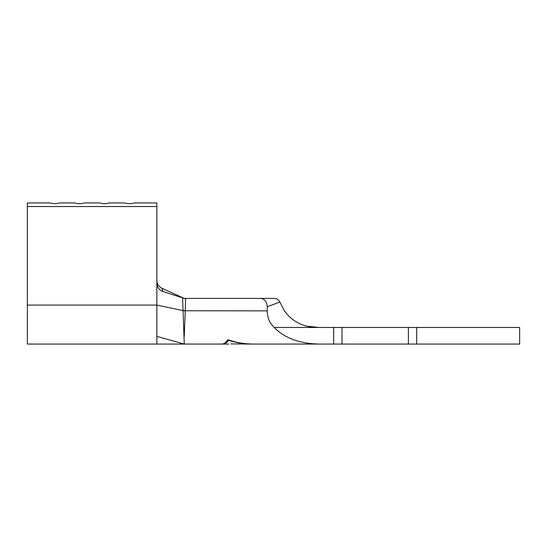 <?xml version="1.0" encoding="UTF-8"?>
<svg xmlns="http://www.w3.org/2000/svg" width="547" height="547" viewBox="0 0 547 547"><rect width="100%" height="100%" fill="white"/><g stroke="black" fill="none" stroke-linecap="round" stroke-linejoin="round"><path stroke-width="0.82" d="M228.728 344.063L184.257 344.063L183.067 310.607L185.242 310.703L184.257 336.255M230.909 343.906L252.646 344.063C244.112 344.042 236.065 342.764 228.502 340.22C226.773 342.764 224.926 344.042 222.971 344.063L228.236 344.063M252.646 344.063L242.622 344.015M227.661 339.913L228.625 339.913L227.661 339.913C225.877 342.654 223.962 344.042 221.925 344.063L184.257 344.063L156.859 336.405L156.859 344.063L184.257 344.063M156.859 206.54L156.859 202.937L134.446 202.937L131.123 203.655L127.8 203.655L124.484 202.937L109.537 202.937L106.221 203.655L102.898 203.655L99.575 202.937L84.635 202.937L81.312 203.655L77.989 203.655L74.672 202.937L59.726 202.937L56.409 203.655L53.086 203.655L49.763 202.937L27.35 202.937L27.35 206.54L156.859 206.54L156.859 305.082L183.067 310.607L182.582 297.869L184.257 298.402L177.05 295.127L184.257 298.402L274.519 298.402C276.761 298.491 278.539 299.708 279.859 302.067L284.44 310.86C292.59 322.115 304.091 327.653 318.935 327.462L519.65 327.462L519.65 344.063L333.691 344.063L333.691 327.462M185.242 310.703L185.59 298.833L184.257 298.402M279.859 302.067L267.271 306.71L267.271 310.86C267.209 317.39 269.521 322.928 274.197 327.462L318.935 327.462L308.734 326.361M267.271 306.71C266.786 301.554 264.536 298.785 260.516 298.402M274.197 327.462C284.543 338.08 299.455 343.619 318.935 344.063L333.691 344.063M408.404 327.462L408.404 344.063M341.991 327.462L341.991 344.063M318.935 344.063L253.637 344.063C244.755 344.042 236.42 342.654 228.625 339.913M190.062 298.402L274.519 298.402M161.857 288.228C158.692 286.635 157.03 284.105 156.859 280.632C157.016 284.091 158.685 286.621 161.857 288.228L177.05 295.127L161.857 288.228L162.972 291.537L182.582 297.869M162.972 291.537C159.204 290.136 157.167 287.407 156.859 283.367M27.35 206.54L27.35 305.082L156.859 305.082L156.859 336.405M27.35 305.082L27.35 344.063L156.859 344.063M56.409 203.655L53.086 203.655M81.312 203.655L77.989 203.655M106.221 203.655L102.898 203.655M131.123 203.655L127.8 203.655M183.074 310.758L267.271 310.86M416.705 327.462L416.705 344.063"/></g></svg>
